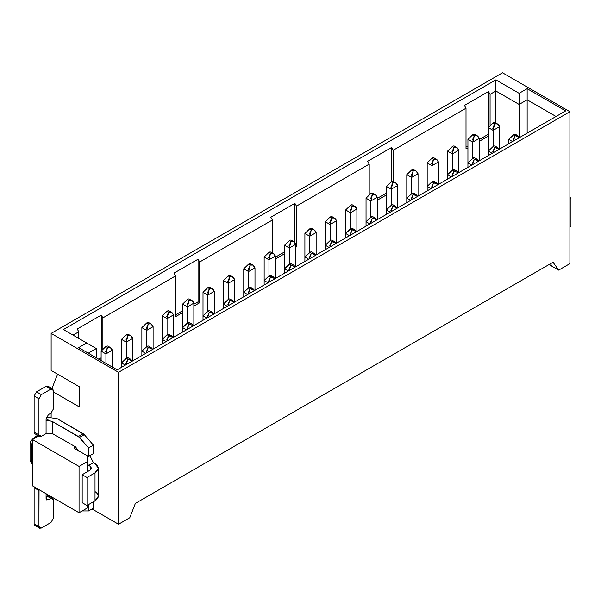 <?xml version="1.0" encoding="UTF-8"?>
<svg xmlns="http://www.w3.org/2000/svg" width="601" height="601" viewBox="0 0 601 601"><rect width="100%" height="100%" fill="white"/><g stroke="black" fill="none" stroke-linecap="round" stroke-linejoin="round"><path stroke-width="0.9" d="M527.145 133.152L527.145 99.796L519.121 104.431L519.121 136.87L519.121 104.431L527.145 99.796L556.03 116.474L527.145 99.796L527.145 88.678L565.654 110.915L117.165 369.848L78.648 347.618L86.672 342.983L63.406 329.551L495.855 79.88L519.121 93.313L527.145 88.678L527.145 133.152M96.303 357.805L96.303 348.542L88.279 353.178L96.303 348.542L86.672 342.983L78.648 347.618L117.165 369.848L565.654 110.915L527.145 88.678L519.121 93.313L519.121 104.431L519.121 93.313L495.855 79.88L495.855 90.999L519.121 104.431L495.855 90.999L495.855 79.88L63.406 329.551L96.303 348.542L96.303 357.805M51.13 333.397L118.525 372.304L569.906 111.703L502.511 72.796L51.13 333.397L51.13 370.449L79.212 386.668L51.13 370.449L51.13 333.397L502.511 72.796L569.906 111.703L569.906 263.636L558.675 270.119L549.044 264.568L558.675 270.119L553.055 262.246L135.375 503.398L129.756 517.754L118.525 524.237L118.525 372.304L51.13 333.397M79.212 406.862L79.212 386.668L57.553 374.16L51.971 388.501L57.553 374.16L79.212 386.668L79.212 406.862L53.376 391.942L79.212 406.862M32.522 485.886L79.054 512.751L79.054 466.429L32.522 439.564L32.522 485.886L32.522 439.564L79.054 466.429L79.054 512.751L87.558 507.845L87.558 505.156L87.558 507.845L79.054 512.751L32.522 485.886M87.558 471.62L87.558 461.523L79.054 466.429L87.558 461.523L87.558 471.62M87.558 455.964L87.558 461.523L87.558 455.964L73.915 448.091L75.764 447.024L73.915 448.091L87.558 455.964M51.13 413.06L51.13 416.936L51.13 413.06M92.051 508.957L118.525 524.237L92.051 508.957M38.742 435.973L32.522 439.564L38.742 435.973M32.522 444.657L31.718 444.199L31.718 463.649L32.522 464.115L31.718 463.649L31.718 444.199L30.088 442.313M32.401 443.11L31.718 444.199L31.718 456.775M30.058 460.531L31.718 463.649M550.381 263.794L552.259 266.416L550.381 263.794M490.078 94.334L495.855 90.999L495.855 123.002L495.855 90.999L490.078 94.334L488.47 91.555L490.078 94.334L490.078 125.384L490.078 94.334M73.037 335.11L78.814 331.775L77.206 328.995L101.276 315.097L102.884 317.876L175.612 275.889L174.005 273.109L198.075 259.211L199.682 261.991L272.411 220.004L270.803 217.224L294.873 203.326L296.481 206.105L369.209 164.118L367.602 161.338L391.672 147.44L393.279 150.22L466.008 108.225L464.4 105.445L488.47 91.555L488.47 127.322L488.47 91.555L464.4 105.445L466.008 108.225L466.008 148.988L467.931 147.884L466.008 148.988L466.008 108.225L393.279 150.22L391.672 147.44L391.672 181.547L391.672 147.44L367.602 161.338L369.209 164.118L369.209 194.709L369.209 164.118L296.481 206.105L294.873 203.326L294.873 242.654L294.873 203.326L270.803 217.224L272.411 220.004L272.411 252.833L272.411 220.004L199.682 261.991L198.075 259.211L198.075 301.83L199.682 302.754L199.682 261.991L199.682 302.754L198.075 301.83L193.86 304.256L198.075 301.83L198.075 259.211L174.005 273.109L175.612 275.889L175.612 316.652L182.629 312.595L175.612 316.652L175.612 275.889L102.884 317.876L101.276 315.097L101.276 350.871L101.276 315.097L77.206 328.995L78.814 331.775L78.814 338.446L78.814 331.775L73.037 335.11M488.312 134.263L479.162 139.545L488.312 134.263M467.931 146.028L466.008 147.14L467.931 146.028M479.162 141.393L488.312 136.111L479.162 141.393M393.279 181.434L393.279 150.22L393.279 181.434M386.42 193.086L377.27 198.368L386.42 193.086M377.27 200.223L386.42 194.942L377.27 200.223M295.76 246.448L296.481 246.868L296.481 206.105L296.481 246.868L295.76 246.448M284.528 251.917L275.378 257.198L284.528 251.917M275.378 259.054L284.528 253.772L275.378 259.054M295.76 247.281L296.481 246.868L295.76 247.281M193.86 306.112L199.682 302.754L193.86 306.112M182.629 310.747L175.612 314.796L182.629 310.747M102.884 348.926L102.884 317.876L102.884 348.926M100.314 360.119L101.118 359.661L100.314 360.119M101.118 357.805L98.707 359.195L101.118 357.805M118.525 524.237L129.756 517.754L135.375 503.398L553.055 262.246L558.675 270.119L569.906 263.636L569.906 111.703L118.525 372.304L118.525 524.237M493.128 130.372L494.728 123.889L497.395 123.889L499.544 126.661L493.128 130.372L493.128 146.486L493.128 130.372L488.312 127.592L488.312 151.121L488.312 127.592L493.128 130.372L499.544 126.661L499.544 149.086L499.544 126.661C498.432 123.971 496.824 123.047 494.728 123.889L492.76 128.268M494.728 123.889L493.128 122.957L488.312 127.592L493.128 122.957L494.728 123.889M494.969 122.491L494.315 122.439M493.887 122.581L493.128 122.957M514.261 134.346L508.694 139.357L512.54 141.581L508.694 139.357L508.694 143.804L508.694 139.357L513.502 134.722L515.11 135.653L517.777 135.653L519.534 137.539L515.11 135.653L513.134 140.033M515.35 134.256L514.689 134.203M513.254 141.167L515.11 135.653L513.502 134.722M570.95 226.074L569.906 226.675L570.95 226.074L570.95 198.09L569.906 197.489L570.95 198.09L570.95 226.074M569.906 198.691L570.95 198.09L569.906 198.691M82.179 510.948L88.602 510.948L88.602 504.555L88.602 510.948L82.179 510.948M95.018 491.58C99.345 494.676 99.345 497.763 95.018 500.851L95.018 472.867L86.995 477.502L82.179 474.722L90.203 470.087L90.203 466.384L87.558 464.43L90.203 466.384L90.203 470.087L91.532 468.239L90.203 466.384L90.203 470.087L82.179 474.722L86.995 477.502L95.018 472.867C99.345 469.779 99.345 466.692 95.018 463.604L93.41 462.68L95.018 463.604L98.339 468.239L95.018 472.867L95.018 500.851L86.995 505.479L82.179 502.699L86.995 505.479L95.018 500.851L98.339 496.216L98.339 468.239M87.558 456.204L88.602 456.377L88.602 447.948L79.482 437.415L52.497 421.541L52.497 433.591L75.764 447.024L78.168 451.193L75.764 447.024L52.497 433.591L52.497 421.541L78.408 436.506L88.602 447.948L88.602 456.377L87.558 456.204M57.313 418.769L84.298 434.636L93.41 445.168L93.41 453.597L88.602 456.377L93.41 453.597L93.41 445.168L88.602 447.948L93.41 445.168L84.298 434.636L79.482 437.415L84.298 434.636L83.216 433.727L78.408 436.506L83.216 433.727L57.313 418.769L46.457 417.056L57.313 418.769M90.285 455.408L90.203 456.287L93.41 462.68L88.602 465.459L93.41 462.68L90.203 456.287L90.285 455.408M93.41 501.775L93.41 508.168L88.602 510.948L93.41 508.168L93.41 501.775M36.533 525.259L34.122 523.869L34.122 487.742L38.937 490.521L38.937 526.649L41.341 528.039L50.972 522.479L53.376 518.31L53.376 499.784L50.972 498.394L48.486 499.829L46.074 498.439L46.074 493.714L46.074 498.439L48.388 495.044M46.074 418.769L49.567 420.783L52.497 421.541L49.575 420.783L46.074 418.769L46.074 433.591L52.497 433.591L46.074 433.591L41.341 436.318L46.074 433.591L46.074 418.769L48.486 414.6L46.074 418.769L49.567 420.783L46.901 420.392M34.122 487.742L34.122 523.869L34.828 525.424L39.643 528.204L38.937 526.649L34.122 523.869L38.937 526.649L39.042 489.65L38.937 490.521L34.122 487.742M47.096 495.855L46.074 498.439L46.78 499.994L52.67 498.221L47.697 495.367L48.568 497.004M48.486 499.829L46.074 498.439L48.486 499.829M86.995 477.502L86.995 505.479L86.995 477.502M82.179 474.722L82.179 502.699L82.179 474.722M36.533 433.539L34.122 432.149L34.122 396.021L36.533 391.852L46.157 386.293L50.972 389.072L52.67 388.907L53.376 390.462L53.376 408.996L50.972 413.157L48.486 414.6L50.972 413.157L53.376 408.996L53.376 390.462L50.972 389.072L41.341 394.632L38.937 398.801L38.937 434.929L41.341 436.318L39.643 436.491L38.937 434.929L34.122 432.149L34.828 433.712L39.643 436.491M52.67 388.907L47.862 386.127L46.157 386.293L48.568 387.683M50.972 498.394L46.916 496.05L50.972 498.394M52.67 498.221L53.376 499.784L53.376 518.31L50.972 522.479L41.341 528.039L39.643 528.204M36.533 391.852L41.341 394.632L50.972 389.072L46.157 386.293L36.533 391.852L34.122 396.021L38.937 398.801L41.341 394.632L36.533 391.852M38.937 398.801L34.122 396.021L34.122 432.149L38.937 434.929L38.937 398.801M472.747 142.136L474.354 135.653L477.021 135.653L479.162 138.433L472.747 142.136L472.747 158.258L472.747 142.136L467.931 139.357L467.931 162.886L467.931 139.357L472.747 142.136L479.162 138.433L479.162 160.85L479.162 138.433C478.05 135.736 476.443 134.812 474.354 135.653L472.378 140.033M474.354 135.653L472.747 134.722L467.931 139.357L472.747 134.722L474.354 135.653M474.595 134.256L473.934 134.203M473.505 134.346L472.747 134.722M493.887 146.111L488.312 151.121L492.166 153.345L488.312 151.121L488.312 155.569L488.312 151.121L493.128 146.486L494.728 147.418L497.395 147.418L499.161 149.303L494.728 147.418L492.76 151.798M494.969 146.02L494.315 145.968M492.873 152.932L494.728 147.418L493.128 146.486M452.365 153.901L453.973 147.418L456.64 147.418L458.788 150.197L452.365 153.901L452.365 170.023L452.365 153.901L447.557 151.121L447.557 174.651L447.557 151.121L452.365 153.901L458.788 150.197L458.788 172.615L458.788 150.197C457.669 147.5 456.069 146.576 453.973 147.418L451.997 151.798M453.973 147.418L452.365 146.486L447.557 151.121L452.365 146.486L453.973 147.418M454.213 146.02L453.56 145.968M453.131 146.111L452.365 146.486M473.505 157.875L467.931 162.886L471.785 165.11L467.931 162.886L467.931 167.333L467.931 162.886L472.747 158.258L474.339 159.19L477.021 159.182L478.779 161.068L474.354 159.182L472.378 163.562M474.595 157.785L473.934 157.732M472.491 164.704L474.354 159.182L472.747 158.258M431.991 165.666L433.591 159.182L436.258 159.182L438.407 161.962L431.991 165.666L431.991 181.787L431.991 165.666L427.176 162.886L427.176 186.415L427.176 162.886L431.991 165.666L438.407 161.962L438.407 184.379L438.407 161.962C437.295 159.265 435.687 158.341 433.591 159.182L431.623 163.562M433.591 159.182L431.991 158.258L427.176 162.886L431.991 158.258L433.576 159.19M433.832 157.785L433.178 157.732M432.75 157.875L431.991 158.258M453.131 169.64L447.557 174.651L451.404 176.874L447.557 174.651L447.557 179.098L447.557 174.651L452.365 170.023L453.973 170.947L456.64 170.947L458.405 172.84L453.973 170.947L451.997 175.327M454.213 169.55L453.56 169.497M452.117 176.469L453.973 170.947L452.365 170.023M411.61 177.43L413.218 170.947L415.884 170.947L418.033 173.727L411.61 177.43L411.61 193.552L411.61 177.43L406.794 174.651L406.794 198.187L406.794 174.651L411.61 177.43L418.033 173.727L418.033 196.144L418.033 173.727C416.914 171.037 415.314 170.106 413.218 170.947L411.242 175.327M413.218 170.947L411.61 170.023L406.794 174.651L411.61 170.023L413.218 170.947M413.458 169.55L412.797 169.497M412.369 169.64L411.61 170.023M432.75 181.404L427.176 186.415L431.03 188.639L427.176 186.415L427.176 190.863L427.176 186.415L431.991 181.787L433.576 182.719L436.258 182.712L438.024 184.605L433.591 182.712L431.623 187.091M433.832 181.314L433.178 181.269M431.736 188.233L433.591 182.712L431.991 181.787M391.228 189.195L392.836 182.712L395.503 182.712L397.652 185.491L391.228 189.195L391.228 205.317L391.228 189.195L386.42 186.415L386.42 209.952L386.42 186.415L391.228 189.195L397.652 185.491L397.652 207.908L397.652 185.491C396.54 182.802 394.932 181.87 392.836 182.712L390.86 187.091M391.995 181.404L391.236 181.787L392.836 182.712L391.228 181.787L386.42 186.415L391.228 181.787M393.077 181.314L392.423 181.269M412.369 193.169L406.794 198.187L410.648 200.411L406.794 198.187L406.794 202.627L406.794 198.187L411.61 193.552L413.218 194.476L415.884 194.476L417.642 196.369L413.218 194.476L411.242 198.863M413.458 193.086L412.797 193.034M411.354 199.998L413.218 194.476L411.61 193.552M370.855 200.967L372.455 194.476L375.129 194.476L377.27 197.256L370.855 200.967L370.855 217.081L370.855 200.967L366.039 198.187L366.039 221.716L366.039 198.187L370.855 200.967L377.27 197.256L377.27 219.681L377.27 197.256C376.158 194.566 374.551 193.635 372.455 194.476L370.486 198.863M372.455 194.476L370.855 193.552L366.039 198.187L370.855 193.552L372.455 194.476M372.703 193.086L372.042 193.034M371.613 193.169L370.855 193.552M386.42 209.952L386.42 214.399L386.42 209.952L391.228 205.317L386.42 209.952L390.267 212.176L386.42 209.952M391.995 204.941L391.236 205.317L392.821 206.256L395.503 206.248L397.269 208.134L392.836 206.241L390.86 210.628M393.077 204.851L392.423 204.798M390.981 211.762L392.836 206.241L391.228 205.317M350.473 212.731L352.081 206.241L354.748 206.248L356.896 209.02L350.473 212.731L350.473 228.846L350.473 212.731L345.658 209.952L345.658 233.481L345.658 209.952L350.473 212.731L356.896 209.02L356.896 231.445L356.896 209.02C355.777 206.331 354.177 205.407 352.081 206.241L350.105 210.628M352.081 206.241L350.473 205.317L345.658 209.952L350.473 205.317L352.066 206.256M352.321 204.851L351.66 204.798M351.232 204.941L350.473 205.317M371.613 216.706L366.039 221.716L369.893 223.94L366.039 221.716L366.039 226.164L366.039 221.716L370.855 217.081L372.455 218.013L375.129 218.013L376.887 219.898L372.455 218.013L370.486 222.393M372.703 216.615L372.042 216.563M370.599 223.527L372.455 218.013L370.855 217.081M330.099 224.496L331.699 218.013L334.366 218.013L336.515 220.792L330.099 224.496L330.099 240.618L330.099 224.496L325.284 221.716L325.284 245.246L325.284 221.716L330.099 224.496L336.515 220.792L336.515 243.21L336.515 220.792C335.403 218.095 333.795 217.171 331.699 218.013L329.724 222.393M331.699 218.013L330.099 217.081L325.284 221.716L330.099 217.081L331.699 218.013M331.94 216.615L331.286 216.563M330.858 216.706L330.099 217.081M351.232 228.47L345.658 233.481L349.512 235.705L345.658 233.481L345.658 237.928L345.658 233.481L350.473 228.846L352.066 229.785L354.748 229.777L356.506 231.663L352.081 229.777L350.105 234.157M352.321 228.38L351.66 228.327M350.225 235.291L352.081 229.777L350.473 228.846M309.718 236.261L311.326 229.777L313.992 229.777L316.134 232.557L309.718 236.261L309.718 252.382L309.718 236.261L304.902 233.481L304.902 257.01L304.902 233.481L309.718 236.261L316.134 232.557L316.134 254.974L316.134 232.557C315.022 229.86 313.414 228.936 311.326 229.777L309.35 234.157M311.326 229.777L309.718 228.846L304.902 233.481L309.718 228.846L311.31 229.785M311.566 228.38L310.905 228.327M310.477 228.47L309.718 228.846M330.858 240.235L325.284 245.246L329.13 247.469L325.284 245.246L325.284 249.693L325.284 245.246L330.099 240.618L331.699 241.542L334.366 241.542L336.132 243.428M331.94 240.145L331.286 240.092M336.124 243.428L331.699 241.542L329.724 245.922M329.844 247.056L331.699 241.542L330.099 240.618M289.336 248.025L290.944 241.542L293.611 241.542L295.76 244.322L289.336 248.025L289.336 264.147L289.336 248.025L284.528 245.246L284.528 268.775L284.528 245.246L289.336 248.025L295.76 244.322L295.76 266.739L295.76 244.322C294.64 241.625 293.04 240.7 290.944 241.542L288.968 245.922M290.944 241.542L289.336 240.618L284.528 245.246L289.336 240.618L290.944 241.542M291.185 240.145L290.523 240.092M290.095 240.235L289.336 240.61M310.477 251.999L304.902 257.01L308.756 259.234L304.902 257.01L304.902 261.458L304.902 257.01L309.718 252.382L311.31 253.314L313.992 253.306L315.75 255.192L311.326 253.306L309.35 257.686M311.566 251.909L310.905 251.857M309.462 258.828L311.326 253.306L309.718 252.382M268.963 259.79L270.563 253.306L273.23 253.306L275.378 256.086L268.963 259.79L268.963 275.912L268.963 259.79L264.147 257.01L264.147 280.539L264.147 257.01L268.963 259.79L275.378 256.086L275.378 278.503L275.378 256.086C274.266 253.389 272.659 252.465 270.563 253.306L268.587 257.686M270.563 253.306L268.963 252.382L264.147 257.01L268.963 252.382L270.548 253.314M273.29 253.344L270.149 251.857M269.721 251.999L268.963 252.382M290.095 263.764L284.528 268.775L288.375 270.998L284.528 268.775L284.528 273.222L284.528 268.775L289.336 264.147L290.944 265.071L293.611 265.071L295.369 266.964L290.944 265.071L288.968 269.451M291.185 263.674L290.523 263.621M289.089 270.593L290.944 265.071L289.336 264.147M248.581 271.554L250.189 265.071L252.856 265.071L254.997 267.851L248.581 271.554L248.581 287.676L248.581 271.554L243.766 268.775L243.766 292.311L243.766 268.775L248.581 271.554L254.997 267.851L254.997 290.268L254.997 267.851C253.885 265.161 252.277 264.23 250.189 265.071L248.213 269.451M250.189 265.071L248.581 264.147L243.766 268.775L248.581 264.147L250.189 265.071M250.429 263.674L249.768 263.621M249.34 263.764L248.581 264.147M269.721 275.528L264.147 280.539L267.993 282.763L264.147 280.539L264.147 284.987L264.147 280.539L268.963 275.912L270.548 276.843L273.23 276.836L274.995 278.729L270.563 276.836L268.587 281.223M270.803 275.438L270.149 275.393M268.707 282.357L270.563 276.836L268.963 275.912M228.2 283.319L229.807 276.836L232.474 276.836L234.623 279.615L228.2 283.319L228.2 299.441L228.2 283.319L223.392 280.539L223.392 304.076L223.392 280.539L228.2 283.319L234.623 279.615L234.623 302.033L234.623 279.615C233.504 276.926 231.903 275.994 229.807 276.836L227.832 281.223M229.807 276.836L228.2 275.912L223.392 280.539L228.2 275.912L229.792 276.843M230.048 275.438L229.387 275.393M228.966 275.528L228.2 275.912M249.34 287.293L243.766 292.311L247.62 294.535L243.766 292.311L243.766 296.751L243.766 292.311L248.581 287.676L250.189 288.6L252.856 288.608L254.614 290.493L250.189 288.6L248.213 292.988M250.429 287.21L249.768 287.158M248.326 294.122L250.189 288.6L248.581 287.676M207.826 295.091L209.426 288.6L212.093 288.608L214.241 291.38L207.826 295.091L207.826 311.205L207.826 295.091L203.01 292.311L203.01 315.841L203.01 292.311L207.826 295.091L214.241 291.38L214.241 313.805L214.241 291.38C213.13 288.69 211.522 287.759 209.426 288.6L207.458 292.988M209.426 288.6L207.826 287.676L203.01 292.311L207.826 287.676L209.411 288.608M209.666 287.21L209.013 287.158M208.585 287.293L207.826 287.676M228.966 299.065L223.392 304.076L227.238 306.3L223.392 304.076L223.392 308.523L223.392 304.076L228.2 299.441L229.807 300.365L232.474 300.372L234.24 302.258L229.807 300.365L227.832 304.752M232.534 300.402L229.387 298.922M227.952 305.886L229.807 300.365L228.2 299.441M187.444 306.856L189.052 300.365L191.719 300.372L193.86 303.144L187.444 306.856L187.444 322.97L187.444 306.856L182.629 304.076L182.629 327.605L182.629 304.076L187.444 306.856L193.86 303.144L193.86 325.569L193.86 303.144C192.748 300.455 191.148 299.531 189.052 300.365L187.076 304.752M189.052 300.365L187.444 299.441L182.629 304.076L187.444 299.441L189.052 300.365M191.772 300.402L188.631 298.922M188.203 299.065L187.444 299.441M208.585 310.83L203.01 315.841L206.864 318.064L203.01 315.841L203.01 320.288L203.01 315.841L207.826 311.205L209.411 312.144L212.093 312.137L213.858 314.022L209.426 312.137L207.458 316.517M209.666 310.74L209.013 310.687M207.57 317.651L209.426 312.137L207.826 311.205M167.063 318.62L168.671 312.137L171.338 312.137L173.486 314.916L167.063 318.62L167.063 334.742L167.063 318.62L162.255 315.841L162.255 339.37L162.255 315.841L167.063 318.62L173.486 314.916L173.486 337.334L173.486 314.916C172.367 312.219 170.767 311.295 168.671 312.137L166.695 316.517M168.671 312.137L167.063 311.205L162.255 315.841L167.063 311.205L168.656 312.144M168.911 310.74L168.257 310.687M167.829 310.83L167.063 311.205M188.203 322.594L182.629 327.605L186.483 329.829L182.629 327.605L182.629 332.053L182.629 327.605L187.444 322.97L189.037 323.909L191.719 323.901L193.477 325.787L189.052 323.901L187.076 328.281M189.292 322.504L188.631 322.452M187.189 329.416L189.052 323.901L187.444 322.97M146.689 330.385L148.289 323.901L150.956 323.901L153.105 326.681L146.689 330.385L146.689 346.507L146.689 330.385L141.874 327.605L141.874 351.134L141.874 327.605L146.689 330.385L153.105 326.681L153.105 349.098L153.105 326.681C151.993 323.984 150.385 323.06 148.289 323.901L146.321 328.281M148.289 323.901L146.689 322.97L141.874 327.605L146.689 322.97L148.289 323.901M148.537 322.504L147.876 322.452M147.448 322.594L146.689 322.97M167.829 334.359L162.255 339.37L166.101 341.593L162.255 339.37L162.255 343.817L162.255 339.37L167.063 334.742L168.656 335.674L171.338 335.666L173.103 337.552M168.911 334.269L168.257 334.216M173.096 337.559L168.671 335.666L166.695 340.046M166.815 341.188L168.671 335.666L167.063 334.742M126.308 342.149L127.915 335.666L130.582 335.666L132.731 338.446L126.308 342.149L126.308 358.271L126.308 342.149L121.492 339.37L121.492 362.899L121.492 339.37L126.308 342.149L132.731 338.446L132.731 360.863L132.731 338.446C131.611 335.749 130.011 334.825 127.915 335.666L125.94 340.046M127.915 335.666L126.308 334.742L121.492 339.37L126.308 334.742L127.9 335.674M128.156 334.269L127.495 334.216M127.066 334.359L126.308 334.742M147.448 346.123L141.874 351.134L145.727 353.358L141.874 351.134L141.874 355.582L141.874 351.134L146.689 346.507L148.289 347.431L150.956 347.431L152.722 349.324L148.289 347.431L146.321 351.81M148.537 346.033L147.876 345.981M146.434 352.952L148.289 347.431L146.689 346.507M105.934 353.914L107.534 347.431L110.201 347.431L112.349 350.21L105.934 353.914L105.934 363.365L105.934 353.914L101.118 351.134L101.118 360.585L101.118 351.134L105.934 353.914L112.349 350.21L112.349 367.068L112.349 350.21C111.238 347.513 109.63 346.589 107.534 347.431L105.558 351.81M107.534 347.431L105.934 346.507L101.118 351.134L105.934 346.507L107.534 347.431M107.774 346.033L107.121 345.981M106.693 346.123L105.934 346.507M127.066 357.888L121.492 362.899L125.346 365.123L121.492 362.899L121.492 367.346L121.492 362.899L126.308 358.271L127.9 359.203L130.582 359.195L132.34 361.088L127.915 359.195L125.94 363.575M128.156 357.798L127.495 357.753M126.052 364.717L127.915 359.195L126.308 358.271M30.058 442.456L30.058 460.764M37.495 435.252L32.582 439.076L30.14 442.201M497.455 123.926L494.939 122.469M517.837 135.691L515.32 134.241M477.074 135.691L474.565 134.241M497.455 147.455L494.939 146.005M456.7 147.455L454.183 146.005M477.074 159.22L474.565 157.77M436.318 159.22L433.802 157.77M456.7 170.984L454.183 169.535M415.937 170.984L413.428 169.535M436.318 182.749L433.802 181.299M395.563 182.749L393.046 181.299M415.937 194.514L413.428 193.064M375.182 194.514L372.665 193.064M395.563 206.278L393.046 204.828M354.8 206.278L352.291 204.828M375.182 218.05L372.665 216.593M334.426 218.05L331.91 216.593M354.8 229.815L352.291 228.365M314.045 229.815L311.536 228.365M334.426 241.579L331.91 240.13M293.664 241.579L291.154 240.13M314.045 253.344L311.536 251.894M293.664 265.109L291.154 263.659M252.908 265.109L250.399 263.659M273.29 276.873L270.773 275.423M232.534 276.873L230.018 275.423M252.908 288.638L250.399 287.188M212.153 288.638L209.636 287.188M212.153 312.174L209.636 310.717M171.398 312.174L168.881 310.717M191.772 323.939L189.262 322.489M151.016 323.939L148.5 322.489M171.398 335.704L168.881 334.254M130.635 335.704L128.126 334.254M151.016 347.468L148.5 346.018M110.261 347.468L107.744 346.018M130.635 359.233L128.126 357.783"/></g></svg>
